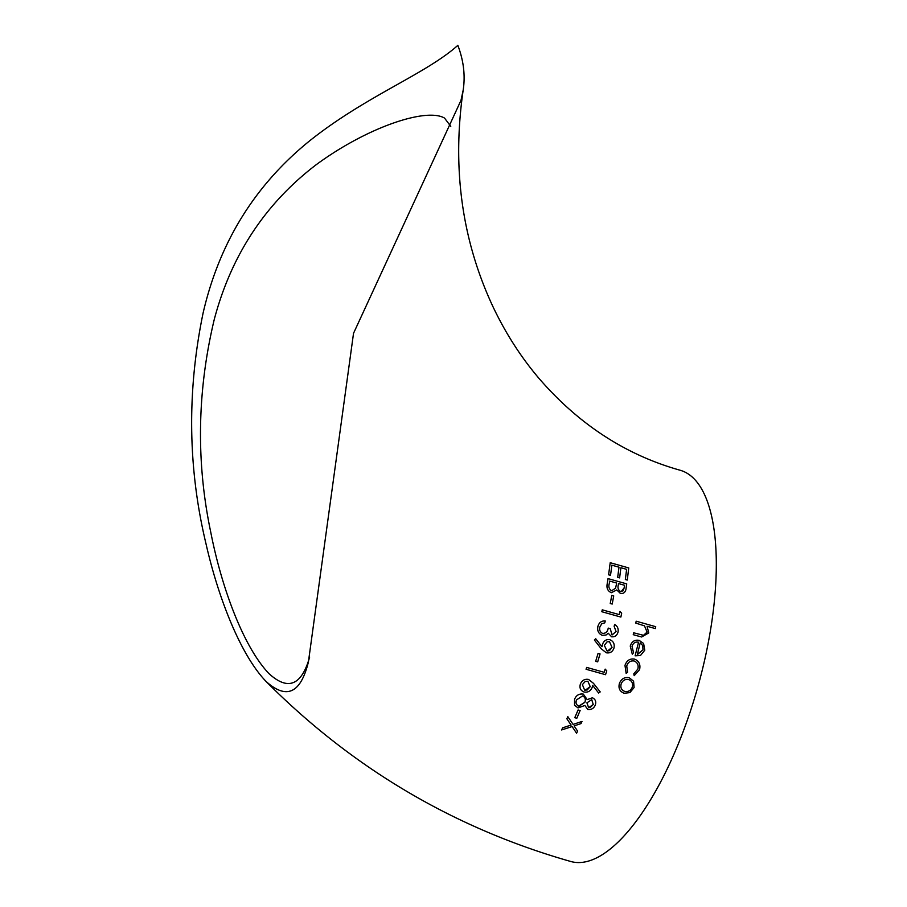 <?xml version="1.0" encoding="UTF-8"?>
<svg xmlns="http://www.w3.org/2000/svg" width="907" height="907" viewBox="0 0 907 907"><rect width="100%" height="100%" fill="white"/><g stroke="black" fill="none" stroke-linecap="round" stroke-linejoin="round"><path stroke-width="1.36" d="M602.452 644.514C603.756 640.739 606.227 639.14 609.855 639.73C606.227 639.129 603.767 640.716 602.441 644.503L601.999 646.736L595.74 638.766L594.368 639.991L601.273 648.811L606.273 652.779L601.273 648.811L594.368 639.991L595.74 638.766L594.368 639.991M353.526 333.311L308.414 661.951C300.671 693.39 286.533 699.875 266.012 681.395C240.967 655.387 218.553 599.085 205.957 543.588C187.896 468.035 186.933 391.2 203.089 313.074C219.301 242.736 254.652 185.459 309.151 141.243C365.362 96.199 425.791 74.147 457.842 45.35C463.658 60.69 465.427 75.678 463.148 90.315L460.983 100.382L353.526 333.311M463.148 90.315C451.924 168.158 461.901 240.355 493.079 306.929C505.618 333.277 520.867 357.029 538.815 378.185C578.609 424.283 625.751 454.985 680.216 470.268A203.123 75.338 105.6 0 1 699.127 682.211A203.123 75.338 105.6 0 1 570.764 861.491C454.056 828.25 352.472 768.218 266.012 681.395M625.342 579.505L627.259 580.049L625.342 579.505L626.612 569.335L620.91 567.725L626.612 569.335L625.354 579.516M617.678 577.351L619.594 577.895L617.678 577.351L618.993 567.192L611.874 565.174L610.524 575.333L608.62 574.8L610.513 575.333M610.218 562.714L608.597 574.789L610.218 562.714L628.744 567.941L627.27 580.049M616.783 589.924L620.501 593.529L616.794 589.924L611.431 592.69M611.295 592.656C607.894 591.149 606.5 588.382 607.123 584.38L608.041 578.621L607.1 584.38C606.488 588.36 607.871 591.115 611.273 592.656M610.241 603.506L612.202 604.051L610.241 603.506L611.783 595.366L610.241 603.506M602.248 609.833L601.84 611.726L620.876 617.066L601.84 611.726L602.271 609.833L619.322 614.629L619.98 611.375L619.311 614.617M605.23 620.966L605.218 620.966C601.511 620.717 599.073 622.508 597.906 626.363C597.055 630.716 598.507 633.698 602.282 635.319C598.529 633.721 597.067 630.739 597.928 626.374C599.062 622.531 601.5 620.728 605.23 620.966L604.799 622.848L601.76 623.744L599.878 626.952C599.153 630.002 600.06 632.145 602.611 633.403C605.729 633.46 607.599 631.691 608.257 628.109L608.234 628.109C607.599 631.68 605.717 633.437 602.588 633.403L602.622 633.403M608.257 628.109L610.218 628.664L612.044 634.9L616.068 631.533L614.152 626.329L614.595 624.447L614.152 626.329L616.057 631.533L612.134 634.923M608.212 633.222L611.601 636.782L608.234 633.233L606.023 635.036L602.282 635.319M595.672 661.305L597.668 661.861L595.672 661.305L598.076 653.357L595.672 661.305M586.081 669.253L586.67 667.405L586.058 669.253L605.536 674.695L586.058 669.253M586.682 667.416L604.153 672.291L605.162 669.117L604.141 672.291M592.656 685.42L598.631 693.016L592.679 685.42L592.112 687.585C590.491 691.179 587.815 692.653 584.074 692.007L584.063 692.007C580.48 690.59 579.267 687.903 580.412 683.969C579.233 687.88 580.457 690.556 584.063 692.007M588.45 679.422L588.575 679.445C584.788 678.776 582.056 680.284 580.401 683.969L580.401 683.969C582.045 680.307 584.777 678.799 588.575 679.445L593.461 683.322L600.219 691.905L598.643 693.016M583.314 694.104C579.142 693.538 576.228 695.261 574.55 699.274L574.55 705.249L578.008 707.913M592.396 697.789L587.169 699.614L592.486 697.812C595.491 699.308 596.409 701.757 595.23 705.17C593.756 708.446 591.285 709.886 587.827 709.489L584.868 705.476L587.815 709.489M574.766 717.698L576.807 718.265L574.766 717.698L578.088 709.954L580.129 710.521L576.818 718.265M572.102 726.541L576.58 733.23L572.113 726.552L561.626 729.954L562.646 727.822L571.104 725.056L566.852 718.763L567.805 716.632L573.099 724.41L581.988 721.439L573.088 724.41M640.399 636.691L633.245 634.685L633.687 632.803L633.245 634.685L640.387 636.68M633.687 632.803L643.494 635.319L647.11 632.122L644.503 625.853L635.784 623.098L636.17 621.204L635.773 623.098L644.492 625.853L647.088 632.111L643.471 635.319L642.009 635.093M647.076 626.261L655.342 628.585L647.088 626.272L648.754 632.927L641.6 636.997M630.24 646.056L632.292 654.185L630.24 646.056C631.782 641.419 634.821 639.537 639.344 640.399C634.832 639.514 631.794 641.396 630.24 646.056M635.115 655.829L638.551 642.179L635.115 655.829L640.444 655.546L644.764 650.183L643.607 643.471L639.095 640.342M633.766 673.856L634.197 675.658L633.766 673.856L637.87 669.049L633.766 673.856M634.152 661.01C637.53 662.45 638.766 665.126 637.848 669.037L637.848 669.037C638.789 665.171 637.553 662.495 634.163 661.01L634.152 661.01C630.512 660.477 628.029 662.121 626.726 665.942L627.576 672.121L626.159 673.413L624.98 665.421C626.669 660.511 629.843 658.403 634.503 659.106C639.038 660.976 640.716 664.502 639.56 669.661L634.208 675.658M624.118 693.254L624.118 693.254C619.787 691.542 618.211 688.277 619.413 683.459C618.189 688.266 619.764 691.519 624.118 693.254L629.877 692.608L634.095 687.563L633.574 681.18L629.197 677.71C624.572 676.894 621.306 678.821 619.402 683.459L619.402 683.459C621.306 678.833 624.56 676.917 629.197 677.71L628.914 677.642M602.77 643.551L601.987 646.736M309.638 657.122C301.509 685.579 287.904 691.032 268.823 673.47C243.654 646.986 221.784 588.62 210.719 532.001C196.003 461.89 197.17 391.076 214.233 319.559C231.262 255.128 265.298 203.485 316.339 164.609C367.777 126.867 426.528 107.457 444.532 118.08L450.768 126.379M628.46 679.513L628.596 679.547C631.918 680.851 633.165 683.345 632.338 687.064C630.83 690.567 628.302 692.018 624.73 691.406C628.302 692.03 630.841 690.578 632.36 687.064L632.338 687.064C633.188 683.356 631.941 680.862 628.608 679.558L628.596 679.547C625.104 678.946 622.621 680.409 621.159 683.935C620.252 687.608 621.442 690.102 624.742 691.406L624.957 691.463M626.159 673.413L624.98 665.421M624.991 665.432C626.669 660.534 629.843 658.425 634.526 659.106L634.265 659.049M632.315 654.185L633.551 652.745L632.032 646.317C633.177 642.961 635.353 641.589 638.562 642.19L638.505 642.167M640.229 642.859L642.655 645.478L643.006 649.786L642.666 645.489L640.24 642.859L637.349 654.446L643.018 649.786L637.576 654.435M636.17 621.204L655.727 626.692L655.353 628.585M581.988 721.439L581.036 723.582L574.097 725.895L577.589 731.11L576.591 733.241M561.637 729.954L562.646 727.822M562.657 727.822L571.104 725.056M571.115 725.067L566.852 718.763M566.864 718.775L567.816 716.632M574.789 717.698L578.11 709.966M584.868 705.476L578.031 707.913L574.562 705.249L574.55 699.274M574.573 699.274C576.194 695.295 579.12 693.572 583.337 694.116L587.18 699.614M589.958 707.698L593.235 704.501L591.749 699.626L586.92 702.823L588.632 707.698L593.257 704.501L591.704 699.614M582.577 695.918L576.591 699.864C575.423 702.732 576.149 704.818 578.734 706.099L584.879 702.301C585.967 699.376 585.196 697.245 582.577 695.918L582.566 695.918C585.174 697.222 585.945 699.354 584.868 702.301L579.142 706.168M587.849 681.259L590.219 686.644L587.861 681.259L585.162 681.52L582.385 684.626L584.652 690.159L587.214 689.955L590.242 686.644L585.14 690.25M605.162 669.117L606.772 670.885L605.547 674.695M598.076 653.357L600.06 653.913L597.679 661.861M609.617 639.673L609.855 639.73C613.404 641.158 614.776 643.913 613.994 648.006C612.622 651.838 610.048 653.425 606.284 652.779M609.447 641.623L612.032 647.36L609.459 641.623L607.032 641.884L604.334 645.41L607.055 650.988L609.436 650.693L612.044 647.36L607.463 651.056M614.595 624.447C617.452 626.079 618.597 628.619 618.041 632.066C617.032 635.558 614.867 637.122 611.567 636.771M619.98 611.375L621.68 613.166L620.876 617.066M611.783 595.366L613.722 595.91L612.202 604.051M608.041 578.621L626.737 583.893L626.125 588.053C625.773 592.022 623.869 593.847 620.388 593.507M618.517 583.575L624.526 585.264L624.129 587.861L624.538 585.264L618.54 583.575L618.336 584.856C617.474 587.838 618.245 590.083 620.671 591.591L623.132 590.797L624.152 587.861L621.136 591.67M609.64 581.07L616.601 583.031L609.663 581.081L609.221 583.802C608.325 586.897 609.13 589.221 611.624 590.752L611.737 590.786M615.57 588.224L611.613 590.752L615.57 588.224L616.42 584.301L615.547 588.224M616.601 583.031L616.409 584.301L616.613 583.031M620.91 567.725L619.606 577.895M617.701 577.351L618.993 567.192M619.016 567.192L611.896 565.186"/></g></svg>
